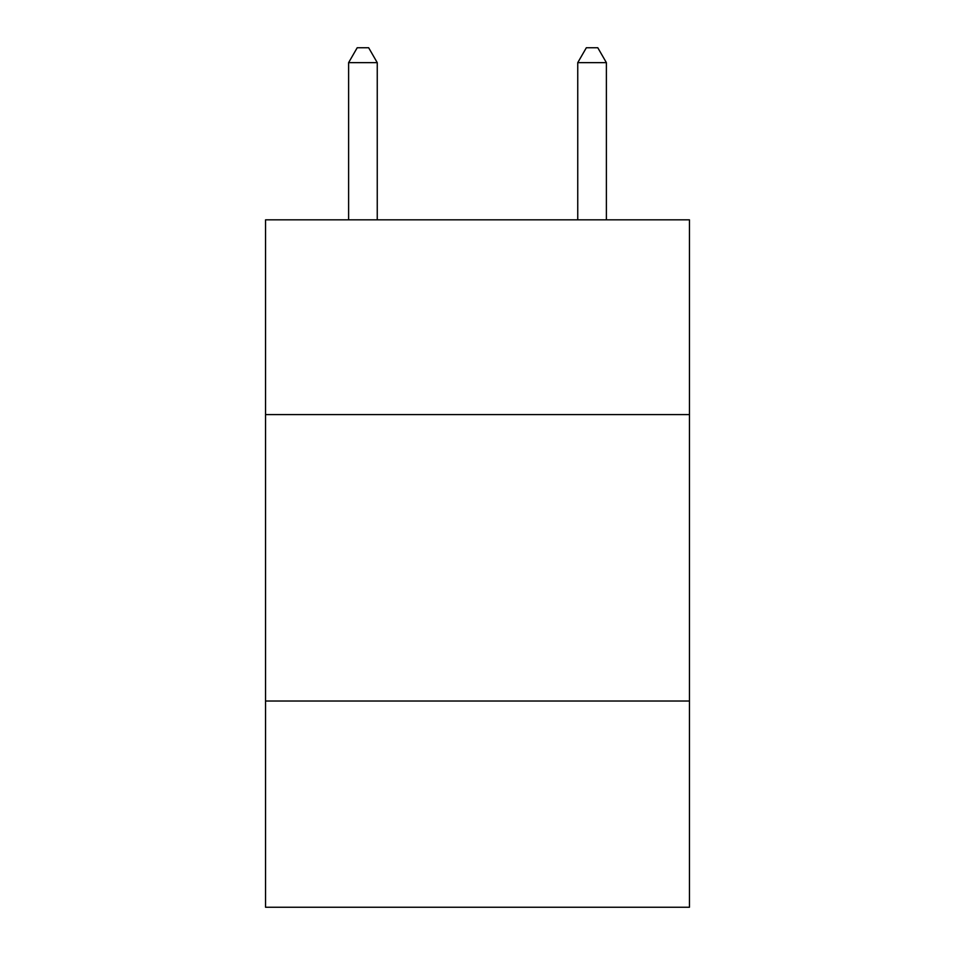 <?xml version="1.0" encoding="UTF-8"?>
<svg xmlns="http://www.w3.org/2000/svg" width="955" height="955" viewBox="0 0 955 955"><rect width="100%" height="100%" fill="white"/><g stroke="black" fill="none" stroke-linecap="round" stroke-linejoin="round"><path stroke-width="1.43" d="M265.55 414.601L689.45 414.601L689.45 219.829L265.55 219.829L265.55 907.25L689.45 907.25L689.45 701.03L265.55 701.03M689.45 701.03L689.45 414.601M377.249 219.829L377.249 62.648L348.611 62.648L348.611 219.829M348.611 62.648L357.206 47.75L368.654 47.75L377.249 62.648M606.389 219.829L606.389 62.648L577.751 62.648L577.751 219.829M577.751 62.648L586.346 47.75L597.794 47.75L606.389 62.648"/></g></svg>
